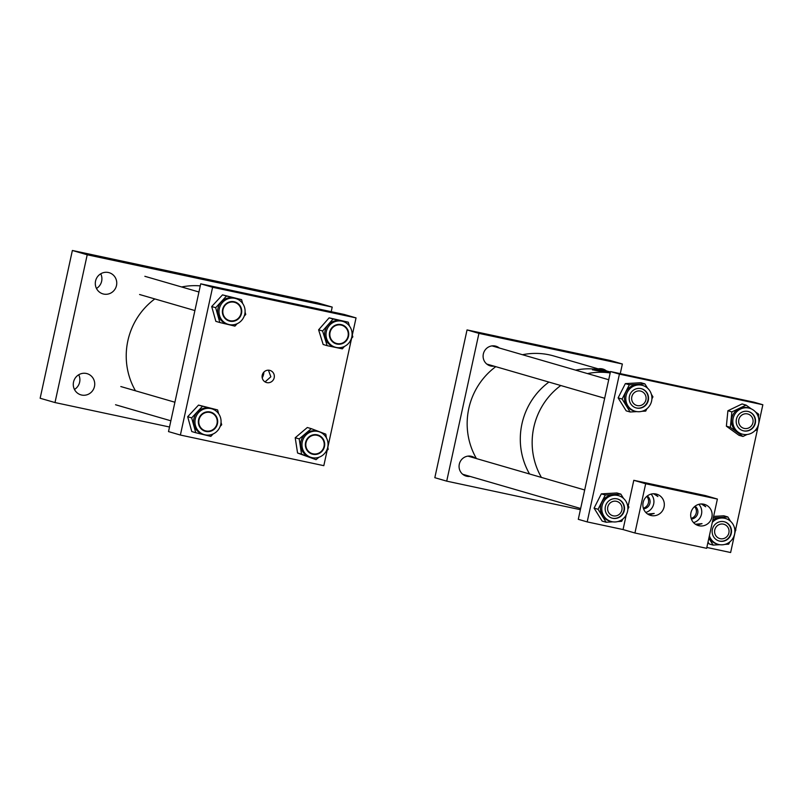 <?xml version="1.0" encoding="UTF-8"?>
<svg xmlns="http://www.w3.org/2000/svg" width="803" height="803" viewBox="0 0 803 803"><rect width="100%" height="100%" fill="white"/><g stroke="black" fill="none" stroke-linecap="round" stroke-linejoin="round"><path stroke-width="1.2" d="M200.419 278.239L213.889 281.361L200.419 278.239M100.726 273.793A11.041 10.71 -73.8 0 1 96.47 288.468M116.495 285.517A11.041 10.71 -73.8 0 1 102.945 293.888A11.041 10.71 -73.8 0 1 95.557 281.05A11.041 10.71 -73.8 0 1 109.098 272.679A11.041 10.71 -73.8 0 1 116.495 285.517M78.714 374.77A11.041 10.71 -73.8 0 1 74.458 389.445M94.473 386.494A11.041 10.71 -73.8 0 1 80.932 394.865A11.041 10.71 -73.8 0 1 73.535 382.027A11.041 10.71 -73.8 0 1 87.085 373.656A11.041 10.71 -73.8 0 1 94.473 386.494M169.513 427.005L54.995 402.554L40.15 398.248L72.37 250.476L317.356 302.781L332.201 307.087L87.216 254.782L72.37 250.476M331.207 311.684L332.201 307.087M54.995 402.554L87.216 254.782M272.849 299.268L300.493 305.682L264.458 298.144L255.936 295.966L272.849 299.268M268.433 370.183L270.852 376.778L265.05 381.907M274.194 377.741A6.304 6.113 -73.8 0 1 266.455 382.519A6.304 6.113 -73.8 0 1 262.24 375.192A6.304 6.113 -73.8 0 1 269.969 370.414A6.304 6.113 -73.8 0 1 274.194 377.741M263.886 372.09A12.366 11.995 -73.8 0 1 262.22 377.852M180.384 435.045L212.604 287.273L200.73 283.82L168.51 431.592L180.384 435.045L323.82 465.67L327.182 450.252M212.604 287.273L356.04 317.898L352.286 335.112M200.73 283.82L344.166 314.445L356.04 317.898M351.594 338.304L327.835 447.281M342.991 347.026A13.44 13.029 106.2 0 0 342.801 321.411A13.44 13.029 106.2 0 0 325.998 334.64A13.44 13.029 106.2 0 0 342.991 347.026M342.801 321.411L341.456 321.019A13.44 13.029 106.2 0 0 324.653 334.259A13.44 13.029 106.2 0 0 333.968 346.836L335.313 347.217M341.646 324.703A9.957 9.656 -73.8 0 1 341.606 343.634A9.957 9.656 -73.8 0 1 336.096 343.825M336.136 324.894A9.957 9.656 106.2 0 0 336.286 343.885A9.957 9.656 106.2 0 0 348.733 334.068A9.957 9.656 106.2 0 0 336.136 324.894M322.585 330.977L318.61 329.822L323.167 344.507L327.142 345.661L322.585 330.977L333.094 319.002L348.281 322.184L349.486 326.078M327.142 345.661L342.339 348.843L344.467 346.424M352.105 334.53L352.838 336.879L351.383 338.545M318.61 329.822L329.11 317.847L333.094 319.002M329.11 317.847L348.281 322.184M211.56 434.553A13.44 13.029 106.2 0 0 211.761 408.807A13.44 13.029 106.2 0 0 194.958 421.826A13.44 13.029 106.2 0 0 211.56 434.553M211.761 408.807L210.416 408.416A13.44 13.029 106.2 0 0 193.613 421.434A13.44 13.029 106.2 0 0 202.928 434.222L204.273 434.614M210.607 412.09A9.957 9.656 -73.8 0 1 210.276 431.121A9.957 9.656 -73.8 0 1 205.056 431.221M205.387 412.19A9.957 9.656 106.2 0 0 205.247 431.271A9.957 9.656 106.2 0 0 217.693 421.625A9.957 9.656 106.2 0 0 205.387 412.19M191.656 417.871L187.681 416.717L191.776 431.562L195.751 432.717L191.656 417.871L202.517 406.248L217.593 409.921L218.657 413.746M195.751 432.717L210.838 436.39L213.096 433.971M221.046 422.418L221.698 424.767L220.183 426.383M187.681 416.717L198.532 405.093L202.517 406.248M198.532 405.093L217.593 409.921M235.65 324.292A13.44 13.029 106.2 0 0 235.801 298.565A13.44 13.029 106.2 0 0 218.998 311.614A13.44 13.029 106.2 0 0 235.65 324.292M235.801 298.565L234.456 298.174A13.44 13.029 106.2 0 0 217.653 311.223A13.44 13.029 106.2 0 0 226.968 323.98L228.313 324.372M234.647 301.858A9.957 9.656 -73.8 0 1 234.346 320.869A9.957 9.656 -73.8 0 1 229.096 320.979M229.387 301.968A9.957 9.656 106.2 0 0 229.277 321.029A9.957 9.656 106.2 0 0 241.733 311.363A9.957 9.656 106.2 0 0 229.387 301.968M215.676 307.7L211.701 306.545L215.856 321.361L219.831 322.515L215.676 307.7L226.496 296.026L241.593 299.639L242.667 303.474M219.831 322.515L234.928 326.128L237.166 323.719M245.086 312.116L245.748 314.465L244.232 316.091M211.701 306.545L222.511 294.872L226.496 296.026M222.511 294.872L241.593 299.639M317.044 457.76A13.44 13.029 106.2 0 0 318.761 431.653A13.44 13.029 106.2 0 0 301.988 443.878A13.44 13.029 106.2 0 0 317.044 457.76M318.761 431.653L317.426 431.261A13.44 13.029 106.2 0 0 300.653 443.487A13.44 13.029 106.2 0 0 309.938 457.068L311.273 457.459M317.607 434.935A9.957 9.656 -73.8 0 1 316.151 454.237A9.957 9.656 -73.8 0 1 312.056 454.066M313.521 434.764A9.957 9.656 106.2 0 0 312.247 454.117A9.957 9.656 106.2 0 0 324.673 445.063A9.957 9.656 106.2 0 0 313.521 434.764M299.198 438.91L295.213 437.755L297.562 453.012L301.537 454.167L299.198 438.91L311.303 428.661L325.817 434.162L326.369 437.725M301.537 454.167L316.061 459.667L318.851 457.308M327.805 447.08L328.166 449.419L326.419 450.895M295.213 437.755L307.318 427.507L311.303 428.661M297.562 453.012L316.061 459.667M683.433 387.207L699.624 390.961L683.433 387.207M587.194 521.9L619.414 374.128L610.501 371.548L578.29 519.32L587.194 521.9L623.058 529.558L634.932 533.001L706.65 548.319L717.39 499.054L645.672 483.747L634.932 533.001M706.841 547.445L730.63 552.524L735.297 531.124M619.414 374.128L762.85 404.752L735.648 529.508M610.501 371.548L753.937 402.173L762.85 404.752M550.025 348.502L522.954 342.219L558.226 349.606L566.567 351.734L550.025 348.502M499.336 348.01A10.238 9.927 106.2 0 0 483.346 353.952A10.238 9.927 106.2 0 0 494.066 366.168M475.306 458.242A10.238 9.927 106.2 0 0 459.306 464.194A10.238 9.927 106.2 0 0 470.036 476.41M580.388 509.684L446.709 481.148L434.824 477.695L467.045 329.923L610.481 360.547L622.365 364L620.267 373.626M622.365 364L478.929 333.375L467.045 329.923M606.345 370.856A10.238 9.927 106.2 0 0 598.245 368.868M478.929 333.375L446.709 481.148M610.32 372.401L603.485 370.554L592.463 369.862M603.485 370.554C585.267 368.336 592.443 370.434 610.29 372.532M522.502 354.725A69.329 67.211 106.2 0 1 553.849 355.99L606.988 371.398A69.329 67.211 106.2 0 0 602.441 370.253A69.329 67.211 106.2 0 0 575.641 370.143A69.329 67.211 106.2 0 1 606.988 371.398L608.232 371.759M548.911 382.077A69.329 67.211 106.2 0 0 529.568 473.991A69.329 67.211 106.2 0 1 520.474 434.102A69.329 67.211 106.2 0 1 548.911 382.077M610.2 372.953A69.329 67.211 106.2 0 0 587.495 373.586A69.329 67.211 106.2 0 1 610.2 372.953M560.765 385.52A69.329 67.211 106.2 0 0 541.423 477.434A69.329 67.211 106.2 0 1 537.046 416.616A69.329 67.211 106.2 0 1 560.765 385.52M696.964 525.082L702.033 523.646L695.458 524.249M690.941 512.746A11.041 10.71 106.2 0 0 698.329 525.584A11.041 10.71 106.2 0 0 711.88 517.212A11.041 10.71 106.2 0 0 704.482 504.374A11.041 10.71 106.2 0 0 690.941 512.746M693.561 522.623A11.041 10.71 106.2 0 0 698.871 504.324M649.155 514.874L654.224 513.438L647.65 514.04M643.133 502.537A11.041 10.71 106.2 0 0 650.52 515.375A11.041 10.71 106.2 0 0 664.071 507.004A11.041 10.71 106.2 0 0 656.673 494.166A11.041 10.71 106.2 0 0 643.133 502.537M645.742 512.414A11.041 10.71 106.2 0 0 651.052 494.116M654.836 485.494L646.254 483.496L654.836 485.494M702.655 495.702L694.063 493.704L702.655 495.702M643.554 508.811A7.086 6.866 106.2 0 0 647.268 495.983M643.333 508.169A7.086 6.866 106.2 0 0 646.746 496.405M691.363 519.019A7.086 6.866 106.2 0 0 695.077 506.191M691.152 518.377A7.086 6.866 106.2 0 0 694.555 506.623M645.672 483.747L633.798 480.304L705.516 495.612L717.39 499.054M633.798 480.304L628.207 505.94M626.26 514.843L623.058 529.558M701.431 503.963L705.717 506.753L703.016 504.063M653.622 493.755L657.908 496.545L655.208 493.855M747.181 407.814A13.44 13.029 106.2 0 0 742.123 434.082A13.44 13.029 106.2 0 0 758.674 423.572A13.44 13.029 106.2 0 0 747.181 407.814M749.611 408.265L748.266 407.884A13.44 13.029 106.2 0 0 731.714 418.393A13.44 13.029 106.2 0 0 740.778 433.69L742.123 434.082M748.456 411.558A9.957 9.656 -73.8 0 1 744.511 430.97A9.957 9.656 -73.8 0 1 742.905 430.679M744.883 431.07A9.957 9.656 106.2 0 0 748.637 411.608A9.957 9.656 106.2 0 0 736.371 419.407A9.957 9.656 106.2 0 0 744.883 431.07M755.402 411.859L758.694 414.238L758.403 417.199M757.4 427.256L757.169 429.675L754.78 430.82M751.317 408.898L746.067 405.113L731.874 411.899L730.349 427.337L742.976 436.461L747.071 434.503M731.874 411.899L727.899 410.745L726.374 426.182L738.991 435.306L742.976 436.461M726.374 426.182L730.349 427.337M727.899 410.745L742.092 403.949L746.067 405.113M607.851 497.358A13.44 13.029 106.2 0 0 611.083 521.468A13.44 13.029 106.2 0 0 627.765 506.522A13.44 13.029 106.2 0 0 607.851 497.358M618.571 495.662L617.226 495.27A13.44 13.029 106.2 0 0 600.544 510.226A13.44 13.029 106.2 0 0 609.738 521.087L611.083 521.468M617.417 498.954A9.957 9.656 -73.8 0 1 619.625 516.771A9.957 9.656 -73.8 0 1 611.866 518.076M619.996 516.881A9.957 9.656 106.2 0 0 617.597 499.004A9.957 9.656 106.2 0 0 605.241 510.086A9.957 9.656 106.2 0 0 619.996 516.881M620.839 494.116L605.291 495.019L598.064 509.283L594.079 508.128L601.317 493.865L616.865 492.962L620.839 494.116L623.519 498.422M627.354 504.585L628.91 507.074L627.866 509.132M598.064 509.283L606.124 522.241L612.84 521.85M617.838 521.559L621.673 521.338L622.857 518.999M594.079 508.128L602.14 521.087L606.124 522.241M601.317 493.865L605.291 495.019M631.881 387.116A13.44 13.029 106.2 0 0 635.113 411.236A13.44 13.029 106.2 0 0 651.795 396.28A13.44 13.029 106.2 0 0 631.881 387.116M642.601 385.42L641.266 385.038A13.44 13.029 106.2 0 0 624.583 399.984A13.44 13.029 106.2 0 0 633.778 410.845L635.113 411.236M641.446 388.712A9.957 9.656 -73.8 0 1 643.665 406.529A9.957 9.656 -73.8 0 1 635.906 407.834M644.036 406.639A9.957 9.656 106.2 0 0 641.637 388.762A9.957 9.656 106.2 0 0 629.271 399.844A9.957 9.656 106.2 0 0 644.036 406.639M644.879 383.874L629.331 384.778L622.094 399.041L618.119 397.886L625.346 383.623L640.894 382.72L644.879 383.874L647.559 388.18M651.394 394.343L652.939 396.833L651.895 398.89M622.094 399.041L630.164 411.999L636.879 411.608M641.868 411.317L645.712 411.096L646.897 408.757M618.119 397.886L626.179 410.845L630.164 411.999M625.346 383.623L629.331 384.778M709.39 535.731A13.44 13.029 106.2 0 0 734.765 529.368A13.44 13.029 106.2 0 0 712.301 522.412M725.571 518.507L724.226 518.116A13.44 13.029 106.2 0 0 712.743 520.364M708.989 537.578A13.44 13.029 106.2 0 0 716.738 543.932L718.083 544.324M724.416 521.799A9.957 9.656 -73.8 0 1 726.625 539.616A9.957 9.656 -73.8 0 1 718.866 540.921M726.996 539.726A9.957 9.656 106.2 0 0 724.607 521.85A9.957 9.656 106.2 0 0 712.241 532.931A9.957 9.656 106.2 0 0 726.996 539.726M713.606 516.399L723.864 515.807L727.849 516.961L730.519 521.267M734.364 527.43L735.909 529.92L734.865 531.977M727.849 516.961L713.305 517.805M708.848 538.221L713.124 545.086L719.849 544.695M724.838 544.404L728.672 544.183L729.857 541.844M708.005 542.105L709.149 543.932L713.124 545.086M135.476 390.79A69.329 67.211 -73.8 0 1 131.853 328.196A69.329 67.211 -73.8 0 1 154.818 298.927M181.629 286.972A69.329 67.211 -73.8 0 1 200.278 285.888M330.063 332.392A9.475 9.194 -73.8 0 1 341.697 325.215A9.475 9.194 -73.8 0 1 348.04 336.236A9.475 9.194 -73.8 0 1 336.417 343.423A9.475 9.194 -73.8 0 1 330.063 332.392M231.836 302.018A9.475 9.194 -73.8 0 1 241.181 312.578A9.475 9.194 -73.8 0 1 229.417 320.578A9.475 9.194 -73.8 0 1 231.836 302.018M306.033 442.634A9.475 9.194 -73.8 0 1 317.657 435.447A9.475 9.194 -73.8 0 1 324.01 446.478A9.475 9.194 -73.8 0 1 312.377 453.655A9.475 9.194 -73.8 0 1 306.033 442.634M199.034 419.788A9.475 9.194 -73.8 0 1 210.657 412.601A9.475 9.194 -73.8 0 1 217.011 423.623A9.475 9.194 -73.8 0 1 205.377 430.809A9.475 9.194 -73.8 0 1 199.034 419.788M495.772 366.66A69.329 67.211 106.2 0 0 467.336 418.694A69.329 67.211 106.2 0 0 476.43 458.573M645.913 399.834A7.438 7.207 106.2 0 0 640.443 391.061A7.438 7.207 106.2 0 0 631.81 396.823A7.438 7.207 106.2 0 0 637.281 405.595A7.438 7.207 106.2 0 0 645.913 399.834M728.883 532.921A7.438 7.207 106.2 0 0 723.413 524.148A7.438 7.207 106.2 0 0 714.78 529.91A7.438 7.207 106.2 0 0 720.241 538.683A7.438 7.207 106.2 0 0 728.883 532.921M621.873 510.076A7.438 7.207 106.2 0 0 616.413 501.303A7.438 7.207 106.2 0 0 607.771 507.064A7.438 7.207 106.2 0 0 613.241 515.837A7.438 7.207 106.2 0 0 621.873 510.076M752.913 422.679A7.438 7.207 106.2 0 0 747.452 413.906A7.438 7.207 106.2 0 0 738.81 419.668A7.438 7.207 106.2 0 0 744.281 428.441A7.438 7.207 106.2 0 0 752.913 422.679M144.861 276.302L198.943 291.991M139.581 294.51L194.898 310.56M120.821 386.544L174.913 402.233M115.542 404.752L170.858 420.802M608.714 379.739L492.038 345.892M604.679 398.258L486.769 364.05M584.684 489.981L467.998 456.124M580.649 508.5L462.729 474.282M610.4 372.03L599.038 368.738"/></g></svg>
